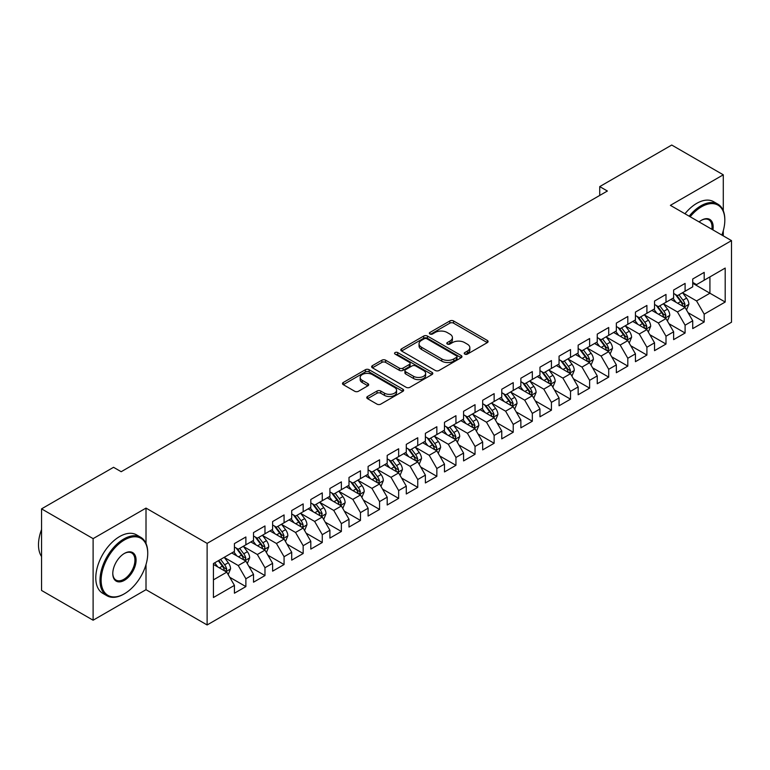 <?xml version="1.0" encoding="UTF-8"?>
<svg xmlns="http://www.w3.org/2000/svg" width="770" height="770" viewBox="0 0 770 770"><rect width="100%" height="100%" fill="white"/><g stroke="black" fill="none" stroke-linecap="round" stroke-linejoin="round"><path stroke-width="1.16" d="M464.782 354.104A1.858 1.068 0 0 0 467.4 354.104L487.323 342.611A2.647 1.53 0 0 0 488.093 341.524A2.647 1.53 0 0 0 487.323 340.446L453.578 320.965A2.647 1.53 0 0 0 449.834 320.965L429.92 332.467A1.858 1.068 0 0 0 429.371 333.217A1.858 1.068 0 0 0 429.92 333.978A1.858 1.068 0 0 0 432.538 333.978L435.117 332.486A8.48 4.899 0 0 1 447.11 332.486L449.93 334.113A8.48 4.899 0 0 1 452.414 337.578A8.48 4.899 0 0 1 449.93 341.043L447.351 342.525A1.858 1.068 0 0 0 446.802 343.285A1.858 1.068 0 0 0 447.351 344.046A1.858 1.068 0 0 0 449.969 344.046L452.548 342.554A8.48 4.899 0 0 1 464.551 342.554L467.361 344.18A8.48 4.899 0 0 1 469.844 347.636A8.48 4.899 0 0 1 467.361 351.101L464.782 352.593A1.858 1.068 0 0 0 464.233 353.353A1.858 1.068 0 0 0 464.782 354.104L464.782 352.593M367.54 396.502A2.647 1.53 0 0 0 366.77 397.58A2.647 1.53 0 0 0 367.54 398.668L377.011 404.135A2.647 1.53 0 0 0 380.755 404.135L402.874 391.362A2.647 1.53 0 0 0 403.653 390.275A2.647 1.53 0 0 0 402.874 389.197L369.138 369.716A2.647 1.53 0 0 0 365.394 369.716L343.276 382.488A2.647 1.53 0 0 0 342.496 383.566A2.647 1.53 0 0 0 343.276 384.654L354.7 391.256A2.647 1.53 0 0 0 358.454 391.256L367.916 385.789A2.647 1.53 0 0 0 368.695 384.702A2.647 1.53 0 0 0 367.916 383.624L362.247 380.351A7.094 4.091 0 0 1 360.177 377.454A7.094 4.091 0 0 1 364.547 373.671A7.094 4.091 0 0 1 372.276 374.557L394.49 387.387A7.094 4.091 0 0 1 396.569 390.275A7.094 4.091 0 0 1 392.19 394.057A7.094 4.091 0 0 1 384.461 393.172L380.755 391.035A2.647 1.53 0 0 0 377.011 391.035L367.54 396.502L367.54 398.668M146.011 543.466L146.011 508.094L93.112 538.634L41.551 508.864L113.546 467.303L121.188 471.712L607.376 191.018L599.734 186.6L599.734 195.426M146.011 508.094L207.12 543.379L731.5 240.625L731.5 322.216L207.12 624.961L207.12 543.379M723.29 210.749L723.29 174.809L670.391 205.349L731.5 240.625M723.29 174.809L671.729 145.039L599.734 186.6M435.3 370.476A2.647 1.53 0 0 0 439.054 370.476L461.172 357.704A2.647 1.53 0 0 0 461.952 356.625A2.647 1.53 0 0 0 461.172 355.538L427.437 336.057A2.647 1.53 0 0 0 423.683 336.057L401.565 348.829A2.647 1.53 0 0 0 400.785 349.917A2.647 1.53 0 0 0 401.565 350.995L435.3 370.476M395.838 354.508A1.858 1.068 0 0 1 397.724 354.768L397.724 352.564L432.028 372.372A2.647 1.53 0 0 1 432.798 373.45A2.647 1.53 0 0 1 432.028 374.528L409.909 387.3A2.647 1.53 0 0 1 406.156 387.3L372.42 367.819L381.882 362.4L381.882 360.196L372.42 365.654A2.647 1.53 0 0 0 371.641 366.741A2.647 1.53 0 0 0 372.42 367.819L372.42 365.654M381.882 362.4A2.647 1.53 0 0 1 385.635 362.4L385.635 360.196A2.647 1.53 0 0 0 381.882 360.196M385.635 360.196L399.312 368.089A2.647 1.53 0 0 0 403.066 368.089L409.342 364.47A2.647 1.53 0 0 0 410.121 363.382A2.647 1.53 0 0 0 409.342 362.304L395.097 354.075A1.858 1.068 0 0 1 394.558 353.324A1.858 1.068 0 0 1 395.703 352.333A1.858 1.068 0 0 1 397.724 352.564M692.731 283.293L709.921 293.216L709.921 276.902L725.196 268.075L704.194 280.203L704.194 272.378L692.731 278.99L692.731 286.825L685.098 291.233L685.098 283.408L673.635 290.021L673.635 297.846L666.002 302.254L666.002 294.429L654.538 301.041L654.538 308.876L646.906 313.284L646.906 305.449L635.443 312.071L635.443 319.897L627.81 324.305L627.81 316.48L616.346 323.092L616.346 330.917L608.714 335.335L608.714 327.5L597.25 334.122L597.25 341.947L589.618 346.356L589.618 338.531L578.154 345.143L578.154 352.968L570.522 357.386L570.522 349.551L559.059 356.173L559.059 363.998L551.426 368.406L551.426 360.581L539.962 367.194L539.962 375.019L532.33 379.437L532.33 371.602L520.866 378.224L520.866 386.049L513.234 390.457L513.234 382.632L501.771 389.245L501.771 397.07L494.138 401.478L494.138 393.653L482.675 400.265L482.675 408.1L475.042 412.508L475.042 404.683L463.579 411.296L463.579 419.121L455.946 423.529L455.946 415.704L444.483 422.316L444.483 430.151L436.85 434.559L436.85 426.734L425.387 433.346L425.387 441.172L417.754 445.58L417.754 437.755L406.291 444.367L406.291 452.202L398.658 456.61L398.658 448.775L387.195 455.397L387.195 463.222L379.562 467.631L379.562 459.806L368.099 466.418L368.099 474.243L360.466 478.661L360.466 470.826L349.003 477.448L349.003 485.273L341.37 489.682L341.37 481.856L329.906 488.469L329.906 496.294L322.274 500.712L322.274 492.877L310.811 499.499L310.811 507.324L303.168 511.732L303.168 503.907L291.714 510.52L291.714 518.345L284.072 522.763L284.072 514.928L272.619 521.55L272.619 529.375L264.976 533.783L264.976 525.958L253.522 532.571L253.522 540.396L245.88 544.804L245.88 536.979L234.427 543.591L234.427 551.426L213.425 563.553L213.425 597.51L234.427 585.383L226.784 572.149L213.425 564.429M725.196 268.075L725.196 302.033L704.194 314.16L696.552 300.935L682.711 292.937M688.053 312.678L704.194 321.995L704.194 314.16M704.194 321.995L692.731 328.607L692.731 320.782L685.098 325.19L677.456 311.956L663.615 303.967M668.957 323.698L685.098 333.015L685.098 325.19M685.098 333.015L673.635 339.628L673.635 331.803L666.002 336.211L658.36 322.986L644.519 314.988M649.861 334.729L666.002 344.046L666.002 336.211M666.002 344.046L654.538 350.658L654.538 342.833L646.906 347.241L639.264 334.007L625.423 326.018M630.765 345.749L646.906 355.066L646.906 347.241M646.906 355.066L635.443 361.679L635.443 353.853L627.81 358.262L620.168 345.037L606.327 337.039M611.669 356.78L627.81 366.097L627.81 358.262M627.81 366.097L616.346 372.709L616.346 364.884L608.714 369.292L601.072 356.058L587.231 348.069M592.573 367.8L608.714 377.117L608.714 369.292M608.714 377.117L597.25 383.73L597.25 375.904L589.618 380.313L581.976 367.088L568.135 359.089M573.477 378.83L589.618 388.138L589.618 380.313M589.618 388.138L578.154 394.76L578.154 386.925L570.522 391.343L562.88 378.108L549.039 370.12M554.381 389.851L570.522 399.168L570.522 391.343M570.522 399.168L559.059 405.78L559.059 397.955L551.426 402.364L543.784 389.139L529.943 381.14M535.285 400.881L551.426 410.189L551.426 402.364M551.426 410.189L539.962 416.811L539.962 408.976L532.33 413.394L524.688 400.159L510.847 392.171M516.189 411.902L532.33 421.219L532.33 413.394M532.33 421.219L520.866 427.831L520.866 420.006L513.234 424.414L505.592 411.18L491.751 403.191M497.093 422.923L513.234 432.24L513.234 424.414M513.234 432.24L501.771 438.861L501.771 431.027L494.138 435.445L486.496 422.21L472.655 414.212M477.997 433.953L494.138 443.27L494.138 435.445M494.138 443.27L482.675 449.882L482.675 442.057L475.042 446.465L467.4 433.231L453.559 425.242M458.901 444.973L475.042 454.29L475.042 446.465M475.042 454.29L463.579 460.912L463.579 453.078L455.946 457.486L448.304 444.261L434.463 436.263M439.805 456.004L455.946 465.321L455.946 457.486M455.946 465.321L444.483 471.933L444.483 464.108L436.85 468.516L429.208 455.282L415.367 447.293M420.709 467.024L436.85 476.341L436.85 468.516M436.85 476.341L425.387 482.954L425.387 475.128L417.754 479.537L410.112 466.312L396.271 458.314M401.613 478.055L417.754 487.372L417.754 479.537M417.754 487.372L406.291 493.984L406.291 486.159L398.658 490.567L391.016 477.333L377.175 469.344M382.517 489.075L398.658 498.392L398.658 490.567M398.658 498.392L387.195 505.004L387.195 497.179L379.562 501.588L371.92 488.363L358.079 480.365M363.421 500.105L379.562 509.422L379.562 501.588M379.562 509.422L368.099 516.035L368.099 508.21L360.466 512.618L352.824 499.384L338.973 491.395M344.325 511.126L360.466 520.443L360.466 512.618M360.466 520.443L349.003 527.055L349.003 519.23L341.37 523.639L333.728 510.414L319.877 502.415M325.229 522.156L341.37 531.473L341.37 523.639M341.37 531.473L329.906 538.086L329.906 530.251L322.274 534.669L314.632 521.434L300.781 513.446M306.133 533.177L322.274 542.494L322.274 534.669M322.274 542.494L310.811 549.106L310.811 541.281L303.168 545.689L295.536 532.465L281.685 524.466M287.037 544.207L303.168 553.514L303.168 545.689M303.168 553.514L291.714 560.137L291.714 552.302L284.072 556.72L276.44 543.485L262.589 535.496M267.941 555.228L284.072 564.545L284.072 556.72M284.072 564.545L272.619 571.157L272.619 563.332L264.976 567.74L257.344 554.506L243.493 546.517M248.845 566.248L264.976 575.565L264.976 567.74M264.976 575.565L253.522 582.187L253.522 574.353L245.88 578.771L238.248 565.536L224.397 557.538M229.749 577.279L245.88 586.596L245.88 578.771M245.88 586.596L234.427 593.208L234.427 585.383M234.427 547.018L238.248 549.222L245.88 544.804M213.425 579.868L226.784 572.149M253.522 535.987L257.344 538.192L264.976 533.783M238.248 565.536L245.88 561.128L231.751 552.966M253.522 574.353L245.88 561.128M272.619 524.967L276.44 527.171L284.072 522.763M257.344 554.506L264.976 550.098L250.847 541.945M272.619 563.332L264.976 550.098M291.714 513.937L295.536 516.141L303.168 511.732M276.44 543.485L284.072 539.077L269.943 530.915M291.714 552.302L284.072 539.077M310.811 502.916L314.632 505.12L322.274 500.712M295.536 532.465L303.168 528.047L289.039 519.894M310.811 541.281L303.168 528.047M329.906 491.886L333.728 494.09L341.37 489.682M314.632 521.434L322.274 517.026L308.135 508.864M329.906 530.251L322.274 517.026M349.003 480.865L352.824 483.069L360.466 478.661M333.728 510.414L341.37 505.996L327.231 497.844M349.003 519.23L341.37 505.996M368.099 469.835L371.92 472.039L379.562 467.631M352.824 499.384L360.466 494.975L346.327 486.813M368.099 508.21L360.466 494.975M387.195 458.814L391.016 461.018L398.658 456.61M371.92 488.363L379.562 483.955L365.423 475.793M387.195 497.179L379.562 483.955M406.291 447.784L410.112 449.988L417.754 445.58M391.016 477.333L398.658 472.924L384.519 464.762M406.291 486.159L398.658 472.924M425.387 436.763L429.208 438.967L436.85 434.559M410.112 466.312L417.754 461.904L403.615 453.742M425.387 475.128L417.754 461.904M444.483 425.733L448.304 427.947L455.946 423.529M429.208 455.282L436.85 450.874L422.711 442.712M444.483 464.108L436.85 450.874M463.579 414.712L467.4 416.917L475.042 412.508M448.304 444.261L455.946 439.853L441.807 431.691M463.579 453.078L455.946 439.853M482.675 403.692L486.496 405.896L494.138 401.478M467.4 433.231L475.042 428.823L460.903 420.67M482.675 442.057L475.042 428.823M501.771 392.661L505.592 394.866L513.234 390.457M486.496 422.21L494.138 417.802L479.999 409.64M501.771 431.027L494.138 417.802M520.866 381.641L524.688 383.845L532.33 379.437M505.592 411.18L513.234 406.772L499.095 398.619M520.866 420.006L513.234 406.772M539.962 370.611L543.784 372.815L551.426 368.406M524.688 400.159L532.33 395.751L518.191 387.589M539.962 408.976L532.33 395.751M559.059 359.59L562.88 361.794L570.522 357.386M543.784 389.139L551.426 384.721L537.296 376.569M559.059 397.955L551.426 384.721M578.154 348.56L581.976 350.764L589.618 346.356M562.88 378.108L570.522 373.7L556.392 365.538M578.154 386.925L570.522 373.7M597.25 337.539L601.072 339.743L608.714 335.335M581.976 367.088L589.618 362.67L575.488 354.518M597.25 375.904L589.618 362.67M616.346 326.509L620.168 328.713L627.81 324.305M601.072 356.058L608.714 351.649L594.584 343.487M616.346 364.884L608.714 351.649M635.443 315.488L639.264 317.692L646.906 313.284M620.168 345.037L627.81 340.629L613.68 332.467M635.443 353.853L627.81 340.629M654.538 304.458L658.36 306.662L666.002 302.254M639.264 334.007L646.906 329.599L632.776 321.436M654.538 342.833L646.906 329.599M673.635 293.437L677.456 295.642L685.098 291.233M658.36 322.986L666.002 318.578L651.872 310.416M673.635 331.803L666.002 318.578M692.731 282.407L696.552 284.621L704.194 280.203M677.456 311.956L685.098 307.548L670.968 299.386M692.731 320.782L685.098 307.548M41.551 508.864L41.551 590.455L93.112 620.216L146.011 589.685L207.12 624.961M93.112 538.634L93.112 620.216M723.29 235.89L723.29 230.692M696.552 300.935L709.921 293.216L725.196 302.033M146.011 589.685L146.011 564.545M465.523 354.364L467.361 353.305A8.48 4.899 0 0 0 469.844 349.85L469.844 347.636M452.414 337.578L452.414 339.782A8.48 4.899 0 0 1 449.93 343.247L448.092 344.306M487.285 342.631L453.578 323.169A2.647 1.53 0 0 0 449.834 323.169L430.661 334.238M461.134 357.723L427.437 338.261A2.647 1.53 0 0 0 423.683 338.261L401.603 351.014M456.485 357.376A1.858 1.068 0 0 0 457.034 356.625A1.858 1.068 0 0 0 456.485 355.865L426.869 338.762A1.858 1.068 0 0 0 424.241 338.762L421.527 340.34A8.48 4.899 0 0 0 419.044 343.795A8.48 4.899 0 0 0 421.527 347.26L441.768 358.945A8.48 4.899 0 0 0 453.771 358.945L456.485 357.376L456.485 359.58A1.858 1.068 0 0 0 457.034 358.83L457.034 356.625M419.044 343.795L419.044 346A8.48 4.899 0 0 0 421.527 349.464L421.527 347.26M456.485 359.58L453.771 361.149A8.48 4.899 0 0 1 441.768 361.149L421.527 349.464M385.635 362.4L399.312 370.303A2.647 1.53 0 0 0 403.066 370.303L409.342 366.674A2.647 1.53 0 0 0 410.121 365.586L410.121 363.382M397.724 354.768L431.989 374.557M413.519 376.289A7.094 4.091 0 0 0 421.238 377.175A7.094 4.091 0 0 0 425.618 373.392A7.094 4.091 0 0 0 423.539 370.505L415.713 365.981A2.647 1.53 0 0 0 411.969 365.981L405.694 369.61A2.647 1.53 0 0 0 404.914 370.688A2.647 1.53 0 0 0 405.694 371.775L413.519 376.289L413.519 378.494A7.094 4.091 0 0 0 421.238 379.379A7.094 4.091 0 0 0 425.618 375.596L425.618 373.392M404.914 370.688L404.914 372.892A2.647 1.53 0 0 0 405.694 373.979L405.694 371.775M413.519 378.494L405.694 373.979M396.569 390.275L396.569 392.479A7.094 4.091 0 0 1 392.19 396.261A7.094 4.091 0 0 1 384.461 395.376L380.755 393.239A2.647 1.53 0 0 0 377.011 393.239L367.579 398.687M360.177 377.454L360.177 379.658A7.094 4.091 0 0 0 362.247 382.555L362.247 380.351M367.887 385.808L362.247 382.555M402.845 391.381L369.138 371.92A2.647 1.53 0 0 0 365.394 371.92L343.305 384.673M686.513 309.992L688.881 304.217A7.161 4.129 -120 0 0 686.59 298.125L682.538 292.706M676.07 302.341L672.99 298.221M683.75 306.768L685.011 304.525A7.161 4.129 -120 0 0 682.961 300.223L678.909 294.804M676.589 295.141L681.604 301.83A3.648 2.108 60 0 1 682.268 302.937L685.011 304.525M675.338 294.419L680.67 301.542A7.161 4.129 60 0 1 682.721 305.844L682.865 306.258M667.417 321.023L669.784 315.248A7.161 4.129 -120 0 0 667.494 309.145L663.442 303.736M656.974 313.361L653.894 309.251M664.654 317.798L665.915 315.546A7.161 4.129 -120 0 0 663.865 311.244L659.813 305.834M657.493 306.171L662.508 312.851A3.648 2.108 60 0 1 663.172 313.967L665.915 315.546M656.242 305.44L661.574 312.572A7.161 4.129 60 0 1 663.625 316.874L663.769 317.288M648.321 332.043L650.688 326.268A7.161 4.129 -120 0 0 648.398 320.176L644.346 314.757M637.878 324.391L634.798 320.272M645.558 328.819L646.819 326.576A7.161 4.129 -120 0 0 644.769 322.274L640.717 316.855M638.397 317.192L643.412 323.881A3.648 2.108 60 0 1 644.076 324.988L646.819 326.576M637.137 316.47L642.478 323.592A7.161 4.129 60 0 1 644.529 327.895L644.673 328.309M721.856 235.062A32.946 19.019 120 0 0 724.82 220.23A32.946 19.019 120 0 0 701.518 206.784A32.946 19.019 120 0 0 690.161 216.755M689.16 216.187A33.755 19.491 -60 0 1 700.95 205.783A33.755 19.491 -60 0 1 717.823 204.117A33.755 19.491 -60 0 1 724.82 219.566A33.755 19.491 -60 0 1 724.811 219.902M699.102 221.924A16.478 9.51 -60 0 1 701.518 220.23L701.518 220.23A16.478 9.51 -60 0 1 712.914 229.893M711.855 229.287A15.66 9.048 120 0 0 708.775 219.787A15.66 9.048 120 0 0 701.229 220.403M684.963 213.762A33.755 19.491 -60 0 1 696.744 203.357A33.755 19.491 -60 0 1 713.626 201.692L717.823 204.117M123.864 594.094L124.432 593.757A32.946 19.019 120 0 0 147.734 553.409A32.946 19.019 120 0 0 124.432 539.953A32.946 19.019 120 0 0 101.139 580.31A32.946 19.019 120 0 0 124.432 593.757L123.864 594.094A33.755 19.491 -60 0 1 106.982 595.759A33.755 19.491 -60 0 1 101.804 568.712A33.755 19.491 -60 0 1 123.864 538.962A33.755 19.491 -60 0 1 140.737 537.296A33.755 19.491 -60 0 1 147.734 552.745A33.755 19.491 -60 0 1 147.725 553.081M124.432 553.409L124.432 553.409A16.478 9.51 -60 0 1 136.078 560.137A16.478 9.51 -60 0 1 124.432 580.31A16.478 9.51 -60 0 1 112.786 573.583A16.478 9.51 -60 0 1 124.432 553.409L124.432 553.409M112.786 573.246A15.66 9.048 120 0 0 116.029 580.089A15.66 9.048 120 0 0 123.864 579.319A15.66 9.048 120 0 0 134.095 565.517A15.66 9.048 120 0 0 131.689 552.966A15.66 9.048 120 0 0 124.143 553.582M41.551 556.537A33.755 19.491 -60 0 1 41.551 529.548M106.982 595.759L102.776 593.333A33.755 19.491 -60 0 1 97.607 566.287A33.755 19.491 -60 0 1 119.658 536.536A33.755 19.491 -60 0 1 136.54 534.871L140.737 537.296M629.225 343.074L631.593 337.298A7.161 4.129 -120 0 0 629.302 331.196L625.25 325.787M618.782 335.412L615.702 331.302M626.462 339.849L627.723 337.597A7.161 4.129 -120 0 0 625.673 333.294L621.621 327.876M619.301 328.213L624.316 334.902A3.648 2.108 60 0 1 624.98 336.009L627.723 337.597M618.041 327.491L623.382 334.623A7.161 4.129 60 0 1 625.433 338.925L625.577 339.339M610.129 354.094L612.497 348.319A7.161 4.129 -120 0 0 610.206 342.226L606.154 336.808M599.686 346.442L596.606 342.323M607.366 350.87L608.627 348.627A7.161 4.129 -120 0 0 606.577 344.325L602.525 338.906M600.205 339.243L605.22 345.932A3.648 2.108 60 0 1 605.884 347.039L608.627 348.627M598.944 338.511L604.286 345.643A7.161 4.129 60 0 1 606.337 349.946L606.481 350.36M591.033 365.124L593.391 359.34A7.161 4.129 -120 0 0 591.11 353.247L587.058 347.838M580.59 357.463L577.51 353.343M588.27 361.9L589.531 359.648A7.161 4.129 -120 0 0 587.481 355.345L583.429 349.927M581.109 350.263L586.124 356.953A3.648 2.108 60 0 1 586.788 358.06L589.531 359.648M579.849 349.542L585.19 356.664A7.161 4.129 60 0 1 587.24 360.976L587.385 361.39M571.937 376.145L574.295 370.37A7.161 4.129 -120 0 0 572.014 364.277L567.962 358.858M561.494 368.493L558.414 364.374M569.174 372.921L570.435 370.678A7.161 4.129 -120 0 0 568.385 366.366L564.333 360.957M562.013 361.294L567.028 367.983A3.648 2.108 60 0 1 567.692 369.09L570.435 370.678M560.753 360.562L566.094 367.694A7.161 4.129 60 0 1 568.144 371.997L568.289 372.411M552.841 387.175L555.199 381.391A7.161 4.129 -120 0 0 552.918 375.298L548.866 369.889M542.398 379.514L539.318 375.394M550.078 383.941L551.339 381.699A7.161 4.129 -120 0 0 549.289 377.396L545.237 371.977M542.917 372.314L547.932 379.004A3.648 2.108 60 0 1 548.596 380.111L551.339 381.699M541.657 371.592L546.998 378.715A7.161 4.129 60 0 1 549.049 383.027L549.193 383.441M533.745 398.196L536.103 392.421A7.161 4.129 -120 0 0 533.822 386.328L529.77 380.909M523.302 390.544L520.222 386.425M530.982 394.972L532.243 392.729A7.161 4.129 -120 0 0 530.193 388.417L526.141 383.008M523.821 383.344L528.836 390.034A3.648 2.108 60 0 1 529.5 391.141L532.243 392.729M522.56 382.613L527.902 389.745A7.161 4.129 60 0 1 529.952 394.048L530.097 394.461M514.649 409.226L517.007 403.442A7.161 4.129 -120 0 0 514.726 397.349L510.674 391.94M504.206 401.565L501.126 397.445M511.886 405.992L513.147 403.75A7.161 4.129 -120 0 0 511.097 399.447L507.045 394.028M504.725 394.365L509.74 401.055A3.648 2.108 60 0 1 510.404 402.161L513.147 403.75M503.465 393.643L508.806 400.766A7.161 4.129 60 0 1 510.856 405.068L511.001 405.492M495.543 420.247L497.911 414.472A7.161 4.129 -120 0 0 495.63 408.379L491.578 402.96M485.11 412.585L482.03 408.475M492.79 417.022L494.051 414.77A7.161 4.129 -120 0 0 492.001 410.468L487.949 405.058M485.629 405.395L490.644 412.085A3.648 2.108 60 0 1 491.308 413.192L494.051 414.77M484.369 404.664L489.71 411.796A7.161 4.129 60 0 1 491.761 416.098L491.905 416.512M476.447 431.277L478.815 425.492A7.161 4.129 -120 0 0 476.534 419.4L472.482 413.981M466.014 423.615L462.934 419.496M473.694 428.043L474.955 425.8A7.161 4.129 -120 0 0 472.905 421.498L468.853 416.079M466.533 416.416L471.548 423.105A3.648 2.108 60 0 1 472.203 424.212L474.955 425.8M465.272 415.694L470.614 422.817A7.161 4.129 60 0 1 472.664 427.119L472.809 427.533M457.351 442.298L459.719 436.523A7.161 4.129 -120 0 0 457.438 430.43L453.386 425.011M446.918 434.636L443.838 430.526M454.598 439.073L455.859 436.821A7.161 4.129 -120 0 0 453.809 432.519L449.757 427.109M447.437 427.446L452.452 434.136A3.648 2.108 60 0 1 453.106 435.243L455.859 436.821M446.177 426.715L451.518 433.847A7.161 4.129 60 0 1 453.569 438.149L453.713 438.563M438.255 453.318L440.623 447.543A7.161 4.129 -120 0 0 438.342 441.451L434.29 436.032M427.822 445.666L424.742 441.547M435.493 450.094L436.609 449.103L436.763 447.851A7.161 4.129 -120 0 0 434.713 443.549L430.661 438.13M428.341 438.467L433.356 445.156A3.648 2.108 60 0 1 434.011 446.263L436.763 447.851M427.081 437.745L432.422 444.868A7.161 4.129 60 0 1 434.472 449.17L434.617 449.584M419.159 464.349L421.527 458.574A7.161 4.129 -120 0 0 419.246 452.471L415.194 447.062M408.726 456.687L405.646 452.577M416.397 461.124L417.667 458.872A7.161 4.129 -120 0 0 415.617 454.57L411.565 449.16M409.245 449.497L414.26 456.177A3.648 2.108 60 0 1 414.914 457.293L417.667 458.872M407.985 448.766L413.326 455.898A7.161 4.129 60 0 1 415.377 460.2L415.521 460.614M400.063 475.369L402.431 469.594A7.161 4.129 -120 0 0 400.15 463.502L396.098 458.083M389.63 467.717L386.55 463.598M397.301 472.145L398.417 471.153L398.571 469.902A7.161 4.129 -120 0 0 396.521 465.6L392.469 460.181M390.149 460.518L395.164 467.207A3.648 2.108 60 0 1 395.819 468.314L398.571 469.902M388.889 459.796L394.23 466.918A7.161 4.129 60 0 1 396.281 471.221L396.425 471.635M380.967 486.399L383.335 480.624A7.161 4.129 -120 0 0 381.054 474.522L377.002 469.113M370.534 478.738L367.454 474.628M378.205 483.175L379.475 480.923A7.161 4.129 -120 0 0 377.425 476.62L373.373 471.202M371.053 471.538L376.068 478.228A3.648 2.108 60 0 1 376.722 479.335L379.475 480.923M369.793 470.817L375.134 477.949A7.161 4.129 60 0 1 377.185 482.251L377.329 482.665M361.871 497.42L364.239 491.645A7.161 4.129 -120 0 0 361.958 485.552L357.906 480.133M351.438 489.768L348.358 485.649M359.109 494.196L360.379 491.953A7.161 4.129 -120 0 0 358.329 487.651L354.277 482.232M351.957 482.569L356.972 489.258A3.648 2.108 60 0 1 357.627 490.365L360.379 491.953M350.697 481.837L356.038 488.969A7.161 4.129 60 0 1 358.089 493.272L358.233 493.685M342.775 508.45L345.143 502.666A7.161 4.129 -120 0 0 342.862 496.573L338.81 491.164M332.342 500.789L329.262 496.669M340.013 505.226L341.283 502.974A7.161 4.129 -120 0 0 339.233 498.671L335.181 493.252M332.861 493.589L337.876 500.279A3.648 2.108 60 0 1 338.531 501.385L341.283 502.974M331.601 492.867L336.942 499.99A7.161 4.129 60 0 1 338.993 504.302L339.137 504.716M323.679 519.471L326.047 513.696A7.161 4.129 -120 0 0 323.766 507.603L319.714 502.184M313.246 511.819L310.156 507.7M320.917 516.246L322.187 514.004A7.161 4.129 -120 0 0 320.137 509.692L316.085 504.283M313.765 504.619L318.78 511.309A3.648 2.108 60 0 1 319.435 512.416L322.187 514.004M312.505 503.888L317.846 511.02A7.161 4.129 60 0 1 319.897 515.322L320.041 515.736M304.583 530.501L306.951 524.716A7.161 4.129 -120 0 0 304.67 518.624L300.608 513.215M294.15 522.84L291.06 518.72M301.821 527.267L302.937 526.276L303.091 525.024A7.161 4.129 -120 0 0 301.041 520.722L296.989 515.303M294.669 515.64L299.684 522.329A3.648 2.108 60 0 1 300.339 523.436L303.091 525.024M293.409 514.918L298.75 522.041A7.161 4.129 60 0 1 300.8 526.353L300.945 526.767M285.487 541.522L287.855 535.747A7.161 4.129 -120 0 0 285.574 529.654L281.512 524.235M275.054 533.87L271.964 529.75M282.725 538.297L283.995 536.055A7.161 4.129 -120 0 0 281.945 531.743L277.893 526.334M275.573 526.67L280.578 533.36A3.648 2.108 60 0 1 281.243 534.467L283.995 536.055M274.312 525.939L279.654 533.071A7.161 4.129 60 0 1 281.704 537.373L281.849 537.787M266.391 552.552L268.759 546.767A7.161 4.129 -120 0 0 266.478 540.675L262.416 535.265M255.958 544.89L252.868 540.771M263.629 549.318L264.745 548.327L264.899 547.075A7.161 4.129 -120 0 0 262.849 542.773L258.787 537.354M256.477 537.691L261.482 544.38A3.648 2.108 60 0 1 262.147 545.487L264.899 547.075M255.217 536.969L260.558 544.092A7.161 4.129 60 0 1 262.608 548.394L262.753 548.818M247.295 563.573L249.663 557.798A7.161 4.129 -120 0 0 247.382 551.705L243.32 546.286M236.862 555.911L233.772 551.801M244.533 560.348L245.803 558.106A7.161 4.129 -120 0 0 243.753 553.794L239.691 548.384M237.381 548.721L242.386 555.411A3.648 2.108 60 0 1 243.051 556.518L245.803 558.106M236.12 547.99L241.462 555.122A7.161 4.129 60 0 1 243.513 559.424L243.657 559.838M228.199 574.603L230.567 568.818A7.161 4.129 -120 0 0 228.286 562.726L224.224 557.307M217.766 566.941L214.676 562.822M225.437 571.369L226.707 569.126A7.161 4.129 -120 0 0 224.657 564.824L220.595 559.405M218.805 560.444L223.29 566.431A3.648 2.108 60 0 1 223.955 567.538L226.707 569.126M218.305 560.733L222.366 566.143A7.161 4.129 60 0 1 224.417 570.445L224.561 570.859M467.361 353.305L467.361 351.101M447.351 344.046L447.351 342.525M449.93 343.247L449.93 341.043M429.92 333.978L429.92 332.467M449.834 323.169L449.834 320.965M453.578 323.169L453.578 320.965M487.323 342.611L487.323 340.446M401.565 350.995L401.565 348.829M423.683 338.261L423.683 336.057M427.437 338.261L427.437 336.057M461.172 357.704L461.172 355.538M441.768 361.149L441.768 358.945M453.771 361.149L453.771 358.945M399.312 370.303L399.312 368.089M403.066 370.303L403.066 368.089M409.342 366.674L409.342 364.47M432.028 374.528L432.028 372.372M377.011 393.239L377.011 391.035M380.755 393.239L380.755 391.035M384.461 395.376L384.461 393.172M367.916 385.789L367.916 383.624M343.276 384.654L343.276 382.488M365.394 371.92L365.394 369.716M369.138 371.92L369.138 369.716M402.874 391.362L402.874 389.197M684.203 307.028L688.832 304.362M682.961 300.223L686.59 298.125M677.687 303.264L680.67 301.542M665.107 318.058L669.736 315.382M663.865 311.244L667.494 309.145M658.591 314.295L661.574 312.572M646.011 329.079L650.64 326.403M644.769 322.274L648.398 320.176M639.495 325.315L642.478 323.592M626.915 340.109L631.544 337.433M625.673 333.294L629.302 331.196M620.399 336.346L623.382 334.623M607.819 351.13L612.448 348.454M606.577 344.325L610.206 342.226M601.303 347.366L604.286 345.643M588.723 362.16L593.352 359.484M587.481 355.345L591.11 353.247M582.207 358.397L585.19 356.664M569.617 373.181L574.256 370.505M568.385 366.366L572.014 364.277M563.111 369.417L566.094 367.694M550.521 384.211L555.16 381.535M549.289 377.396L552.918 375.298M544.015 380.447L546.998 378.715M531.425 395.231L536.064 392.556M530.193 388.417L533.822 386.328M524.909 391.468L527.902 389.745M512.329 406.252L516.968 403.586M511.097 399.447L514.726 397.349M505.813 402.498L508.806 400.766M493.233 417.282L497.872 414.606M492.001 410.468L495.63 408.379M486.717 413.519L489.71 411.796M474.137 428.303L478.776 425.637M472.905 421.498L476.534 419.4M467.621 424.549L470.614 422.817M455.041 439.333L459.68 436.657M453.809 432.519L457.438 430.43M448.525 435.57L451.518 433.847M435.945 450.354L440.575 447.688M434.713 443.549L438.342 441.451M429.429 446.59L432.422 444.868M416.849 461.384L421.479 458.708M415.617 454.57L419.246 452.471M410.333 457.621L413.326 455.898M397.753 472.405L402.383 469.729M396.521 465.6L400.15 463.502M391.237 468.641L394.23 466.918M378.657 483.435L383.287 480.759M377.425 476.62L381.054 474.522M372.141 479.672L375.134 477.949M359.561 494.456L364.191 491.78M358.329 487.651L361.958 485.552M353.045 490.692L356.038 488.969M340.465 505.486L345.095 502.81M339.233 498.671L342.862 496.573M333.949 501.722L336.942 499.99M321.369 516.506L325.999 513.831M320.137 509.692L323.766 507.603M314.853 512.743L317.846 511.02M302.273 527.537L306.903 524.861M301.041 520.722L304.67 518.624M295.757 523.773L298.75 522.041M283.177 538.557L287.807 535.881M281.945 531.743L285.574 529.654M276.661 534.794L279.654 533.071M264.081 549.578L268.711 546.912M262.849 542.773L266.478 540.675M257.565 545.824L260.558 544.092M244.985 560.608L249.615 557.932M243.753 553.794L247.382 551.705M238.469 556.845L241.462 555.122M225.889 571.629L230.519 568.963M224.657 564.824L228.286 562.726M219.373 567.875L222.366 566.143M724.82 220.23L724.82 219.566M147.734 553.409L147.734 552.745"/></g></svg>
